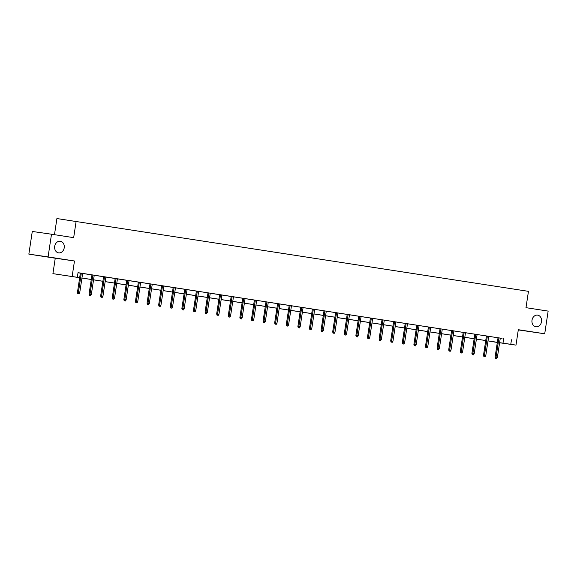 <?xml version="1.0" encoding="UTF-8"?>
<svg xmlns="http://www.w3.org/2000/svg" width="577" height="577" viewBox="0 0 577 577"><rect width="100%" height="100%" fill="white"/><g stroke="black" fill="none" stroke-linecap="round" stroke-linejoin="round"><path stroke-width="0.87" d="M64.22 247.793A5.871 4.818 -81.8 0 1 58.623 252.87A5.871 4.818 -81.8 0 1 54.7 246.321A5.871 4.818 -81.8 0 1 60.296 241.244A5.871 4.818 -81.8 0 1 64.22 247.793M541.529 321.685A5.871 4.818 -81.8 0 1 535.932 326.755A5.871 4.818 -81.8 0 1 532.008 320.206A5.871 4.818 -81.8 0 1 537.605 315.136A5.871 4.818 -81.8 0 1 541.529 321.685M79.669 277.703L52.918 273.642L79.676 277.66M55.255 258.222L74.476 260.992L48.079 256.902L51.504 234.219L32.283 231.456L28.85 254.132L55.255 258.222L52.918 273.642M54.476 234.68L56.914 218.553L528.46 291.342L525.986 307.671L548.15 311.104L544.717 333.78L518.319 329.698L515.989 345.118L499.595 342.76M518.29 329.9L544.717 333.78M497.324 342.435L491.554 341.548L497.331 342.377M48.079 256.902L28.85 254.132M500.295 338.129L78.039 272.683L77.354 277.22M78.025 272.762L80.362 273.123M82.634 273.476L95.984 275.503L94.239 275.243L91.332 294.486L89.99 294.277L92.904 275.027M94.239 275.272L103.564 276.715M105.836 277.068L115.169 278.511M117.441 278.864L126.767 280.307M129.039 280.66L138.372 282.103M138.372 282.074L153.994 284.483L152.249 284.223L149.342 303.466L148 303.257L150.914 284.007M152.241 284.252L161.574 285.694M163.846 286.048L173.172 287.49M175.451 287.844L184.777 289.286M187.049 289.64L196.382 291.082M197.32 291.19L194.406 310.44L193.475 310.303L196.389 291.046L194.644 290.786L212.004 293.462L210.259 293.203L207.345 312.445L206.011 312.236L208.924 292.986M210.252 293.231L219.585 294.674M221.857 295.027L231.182 296.47M233.454 296.823L242.787 298.266M245.059 298.619L254.385 300.062M255.33 300.17L252.416 319.42L251.478 319.283L254.392 300.026L252.647 299.766L270.014 302.442L268.269 302.182L265.355 321.425L264.021 321.216L266.927 301.966M268.262 302.211L277.595 303.653M279.867 304.007L289.192 305.457M291.464 305.803L300.797 307.252M303.069 307.599L312.395 309.048M313.34 309.149L310.426 328.4L309.488 328.263L312.402 309.005L310.657 308.745L324 310.844M326.272 311.191L339.622 313.217L337.877 312.958L334.97 332.201L333.629 331.991L336.542 312.741M337.87 312.986L347.203 314.436M349.474 314.782L358.8 316.232M361.079 316.578L370.405 318.028M371.343 318.129L368.436 337.379L367.499 337.242L370.412 317.985L368.667 317.725L382.01 319.824M384.282 320.17L397.632 322.197L395.887 321.937L392.973 341.18L391.639 340.971L394.545 321.721M395.88 321.966L405.213 323.416M407.485 323.762L416.81 325.212M419.082 325.558L428.415 327.008M429.353 327.109L426.439 346.359L425.509 346.222L428.422 326.964L426.677 326.705L440.013 328.803M442.285 329.15L455.642 331.176L453.897 330.917L450.983 350.16L449.649 349.95L452.556 330.7M453.89 330.946L463.216 332.395M465.495 332.741L474.821 334.191M477.092 334.537L486.425 335.987M487.363 336.088L484.449 355.338L483.519 355.208L486.425 335.944L484.68 335.684L498.023 337.783M498.03 337.74L495.116 357.004L497.388 357.343L500.302 338.086L502.048 338.36L498.03 337.754M477.1 334.509L473.082 333.888L474.828 334.162L471.914 353.412L472.851 353.542L475.758 334.292M461.16 352.944L461.903 353.059L461.16 352.944L461.247 351.746L462.588 351.956L465.495 332.698L467.24 332.972L461.477 332.092L463.223 332.366L460.309 351.617L461.247 351.746L464.16 332.496M440.02 328.76L437.106 348.018L439.385 348.364L442.292 329.106L444.038 329.38L440.02 328.775M419.09 325.529L415.072 324.909L416.818 325.183L413.904 344.426L414.841 344.563L417.755 325.313M407.485 323.733L405.213 323.387M382.01 319.781L379.103 339.038L381.375 339.384L384.289 320.127L386.027 320.401L382.01 319.795M361.079 316.549L357.062 315.929L358.807 316.203L355.894 335.446L356.831 335.583L359.745 316.333M345.14 334.985L345.883 335.1L345.14 334.985L345.234 333.787L346.568 333.996L349.482 314.739L351.227 315.013L345.464 314.133L347.203 314.407L344.296 333.65L345.234 333.787L348.14 314.537M326.272 311.162L324 310.815M303.069 307.57L299.059 306.95L300.797 307.216L297.891 326.467L298.821 326.604L301.735 307.353M287.13 326.005L287.88 326.12L287.13 326.005L287.223 324.808L288.558 325.017L291.472 305.76L293.217 306.034L287.454 305.154L289.2 305.421L286.286 324.671L287.223 324.808L290.13 305.558M275.532 324.209L276.275 324.324L275.532 324.209L275.618 323.012L276.96 323.221L279.874 303.964L281.612 304.238L275.849 303.358L277.595 303.625L274.681 322.875L275.618 323.012L278.532 303.762M245.066 298.59L242.787 298.237M229.127 317.025L229.87 317.141L229.127 317.025L229.213 315.828L230.555 316.037L233.461 296.78L235.207 297.054L229.444 296.174L231.189 296.441L228.276 315.691L229.213 315.828L232.127 296.578M217.522 315.23L218.265 315.345L217.522 315.23L217.608 314.032L218.95 314.241L221.864 294.984L223.602 295.258L217.846 294.378L219.585 294.645L216.678 313.895L217.608 314.032L220.522 294.782M187.056 289.611L183.039 288.99L184.784 289.257L181.87 308.507L182.808 308.645L185.715 289.394M171.117 308.046L171.859 308.161L171.117 308.046L171.203 306.849L172.545 307.058L175.451 287.8L177.197 288.074L171.434 287.195L173.179 287.461L170.265 306.712L171.203 306.849L174.117 287.598M159.512 306.25L160.255 306.365L159.512 306.25L159.605 305.053L160.94 305.262L163.854 286.004L165.599 286.279L159.836 285.399L161.582 285.665L158.668 304.916L159.605 305.053L162.512 285.803M129.046 280.631L125.029 280.011L126.774 280.278L123.86 299.528L124.798 299.665L127.712 280.415M113.106 299.066L113.849 299.182L113.106 299.066L113.193 297.869L114.534 298.078L117.448 278.821L119.187 279.095L113.431 278.215L115.169 278.482L112.263 297.732L113.193 297.869L116.107 278.619M101.502 297.27L102.252 297.386L101.502 297.27L101.595 296.073L102.93 296.282L105.843 277.025L107.589 277.299L101.826 276.419L103.571 276.686L100.658 295.936L101.595 296.073L104.509 276.823M82.641 273.448L80.369 273.094M74.476 260.992L72.147 276.412M511.467 339.774L510.782 344.31L515.989 345.118M51.504 234.219L73.668 237.652L76.135 221.323M497.331 342.356L488.005 340.913M485.733 340.56L476.4 339.117M474.128 338.764L464.802 337.321M462.53 336.968L453.197 335.525M450.925 335.172L441.6 333.73M439.321 333.376L429.995 331.934M427.723 331.58L418.39 330.138M416.118 329.784L406.792 328.342M404.52 327.988L395.187 326.546M392.915 326.193L383.59 324.75M381.318 324.397L371.985 322.954M369.713 322.601L360.387 321.158M358.115 320.805L348.782 319.362M346.51 319.009L337.177 317.566M334.905 317.213L325.579 315.77M323.308 315.417L313.975 313.975M311.703 313.621L302.377 312.179M300.105 311.825L290.772 310.383M288.5 310.029L279.174 308.587M276.902 308.233L267.569 306.791M265.297 306.437L255.972 304.995M253.692 304.642L244.367 303.199M242.095 302.846L232.762 301.403M230.49 301.05L221.164 299.607M218.892 299.254L209.559 297.811M207.287 297.458L197.961 296.015M195.69 295.662L186.357 294.22M184.085 293.866L174.759 292.424M172.487 292.07L163.154 290.628M160.882 290.274L151.556 288.832M149.277 288.478L139.951 287.036M137.679 286.682L128.346 285.233M126.075 284.887L116.749 283.437M114.477 283.091L105.144 281.641M102.872 281.295L93.546 279.845M91.274 279.499L81.941 278.049M499.61 342.666L510.782 344.31M81.948 278.013L91.274 279.456M93.553 279.809L102.879 281.251M105.151 281.605L114.484 283.047M116.756 283.401L126.082 284.843M128.354 285.197L137.687 286.639M139.959 286.993L149.284 288.435M151.556 288.788L160.889 290.231M163.161 290.584L172.487 292.027M174.759 292.38L184.092 293.823M186.364 294.176L195.69 295.619M197.969 295.972L207.294 297.415M209.566 297.768L218.899 299.211M221.171 299.564L230.497 301.006M232.769 301.36L242.102 302.802M244.374 303.156L253.7 304.598M255.972 304.952L265.305 306.394M267.577 306.748L276.902 308.19M279.174 308.544L288.507 309.986M290.779 310.339L300.112 311.782M302.384 312.135L311.71 313.578M313.982 313.931L323.315 315.374M325.587 315.727L334.912 317.17M337.184 317.523L346.517 318.966M348.789 319.319L358.115 320.762M360.387 321.115L369.72 322.557M371.992 322.911L381.318 324.353M383.597 324.707L392.923 326.149M395.195 326.503L404.527 327.945M406.799 328.299L416.125 329.748M418.397 330.094L427.73 331.544M430.002 331.89L439.328 333.34M441.6 333.686L450.933 335.136M453.205 335.482L462.53 336.932M464.802 337.278L474.135 338.728M476.407 339.074L485.733 340.524M488.012 340.87L497.338 342.32M503.671 338.656L502.985 343.192M495.968 358.331L496.71 358.447L495.968 358.331L496.054 357.134L498.968 337.884M495.116 357.004L495.441 358.259M496.71 358.447L497.388 357.343M484.363 356.536L485.106 356.651L484.363 356.536L484.449 355.338L485.791 355.547L488.705 336.29M483.519 355.208L483.843 356.463M485.106 356.651L485.791 355.547M472.758 354.74L473.508 354.855L472.758 354.74L472.851 353.542L474.186 353.751L477.1 334.494M471.914 353.412L472.238 354.667M473.508 354.855L474.186 353.751M460.309 351.617L460.641 352.872M461.903 353.059L462.588 351.956M449.555 351.148L450.298 351.263L449.555 351.148L449.649 349.95L448.711 349.813L451.625 330.556M448.711 349.813L449.036 351.076M450.298 351.263L450.983 350.16M437.957 349.352L438.7 349.467L437.957 349.352L438.044 348.155L440.958 328.904M437.106 348.018L437.438 349.28M438.7 349.467L439.385 348.364M426.353 347.556L427.095 347.671L426.353 347.556L426.439 346.359L427.781 346.568L430.694 327.31M425.509 346.222L425.833 347.484M427.095 347.671L427.781 346.568M414.755 345.76L415.498 345.875L414.755 345.76L414.841 344.563L416.176 344.772L419.09 325.515M413.904 344.426L414.236 345.688M415.498 345.875L416.176 344.772M405.22 323.372L402.306 342.63L403.236 342.767L406.15 323.517M403.15 343.964L403.893 344.08L403.15 343.964L403.236 342.767L404.578 342.976L407.492 323.719M402.306 342.63L402.631 343.892M403.893 344.08L404.578 342.976M391.545 342.168L392.295 342.284L391.545 342.168L391.639 340.971L390.701 340.834L393.615 321.577M390.701 340.834L391.026 342.096M392.295 342.284L392.973 341.18M379.947 340.372L380.69 340.488L379.947 340.372L380.034 339.175L382.948 319.925M379.103 339.038L379.428 340.3M380.69 340.488L381.375 339.384M368.342 338.576L369.085 338.692L368.342 338.576L368.436 337.379L369.77 337.588L372.684 318.331M367.499 337.242L367.823 338.504M369.085 338.692L369.77 337.588M356.745 336.78L357.488 336.896L356.745 336.78L356.831 335.583L358.173 335.792L361.079 316.535M355.894 335.446L356.225 336.708M357.488 336.896L358.173 335.792M344.296 333.65L344.62 334.912M345.883 335.1L346.568 333.996M333.542 333.189L334.285 333.304L333.542 333.189L333.629 331.991L332.691 331.854L335.605 312.597M332.691 331.854L333.023 333.109M334.285 333.304L334.97 332.201M324.007 310.801L321.093 330.058L322.024 330.195L324.938 310.945M321.937 331.393L322.68 331.508L321.937 331.393L322.024 330.195L323.365 330.405L326.279 311.147M321.093 330.058L321.418 331.313M322.68 331.508L323.365 330.405M310.339 329.597L311.082 329.712L310.339 329.597L310.426 328.4L311.76 328.609L314.674 309.351M309.488 328.263L309.82 329.517M311.082 329.712L311.76 328.609M298.735 327.801L299.477 327.916L298.735 327.801L298.821 326.604L300.163 326.813L303.076 307.555M297.891 326.467L298.215 327.722M299.477 327.916L300.163 326.813M286.286 324.671L286.61 325.926M287.88 326.12L288.558 325.017M274.681 322.875L275.013 324.13M276.275 324.324L276.96 323.221M263.927 322.413L264.67 322.529L263.927 322.413L264.021 321.216L263.083 321.079L265.997 301.821M263.083 321.079L263.408 322.334M264.67 322.529L265.355 321.425M252.329 320.617L253.072 320.733L252.329 320.617L252.416 319.42L253.757 319.629L256.664 300.372M251.478 319.283L251.81 320.538M253.072 320.733L253.757 319.629M242.794 298.23L239.881 317.487L240.818 317.624L243.725 298.374M240.724 318.821L241.467 318.937L240.724 318.821L240.818 317.624L242.152 317.833L245.066 298.576M239.881 317.487L240.205 318.742M241.467 318.937L242.152 317.833M228.276 315.691L228.607 316.946M229.87 317.141L230.555 316.037M216.678 313.895L217.002 315.15M218.265 315.345L218.95 314.241M205.924 313.434L206.667 313.549L205.924 313.434L206.011 312.236L205.073 312.099L207.987 292.842M205.073 312.099L205.398 313.354M206.667 313.549L207.345 312.445M194.319 311.638L195.062 311.753L194.319 311.638L194.406 310.44L195.747 310.65L198.661 291.392M193.475 310.303L193.8 311.558M195.062 311.753L195.747 310.65M182.714 309.842L183.464 309.957L182.714 309.842L182.808 308.645L184.142 308.854L187.056 289.596M181.87 308.507L182.195 309.762M183.464 309.957L184.142 308.854M170.265 306.712L170.597 307.967M171.859 308.161L172.545 307.058M158.668 304.916L158.992 306.171M160.255 306.365L160.94 305.262M147.914 304.454L148.657 304.569L147.914 304.454L148 303.257L147.063 303.12L149.977 283.862M147.063 303.12L147.395 304.375M148.657 304.569L149.342 303.466M138.379 282.059L135.465 301.324L136.396 301.461L139.309 282.211M136.309 302.658L137.052 302.774L136.309 302.658L136.396 301.461L137.737 301.67L140.651 282.413M135.465 301.324L135.79 302.579M137.052 302.774L137.737 301.67M124.711 300.862L125.454 300.978L124.711 300.862L124.798 299.665L126.139 299.874L129.046 280.617M123.86 299.528L124.192 300.783M125.454 300.978L126.139 299.874M112.263 297.732L112.587 298.987M113.849 299.182L114.534 298.078M100.658 295.936L100.982 297.191M102.252 297.386L102.93 296.282M89.904 295.474L90.647 295.59L89.904 295.474L89.99 294.277L89.06 294.14L91.967 274.876M89.06 294.14L89.385 295.395M90.647 295.59L91.332 294.486M80.369 273.08L77.455 292.344L78.393 292.481L81.299 273.231M78.299 293.679L79.042 293.794L78.299 293.679L78.393 292.481L79.727 292.69L82.641 273.433M77.455 292.344L77.78 293.599M79.042 293.794L79.727 292.69"/></g></svg>
